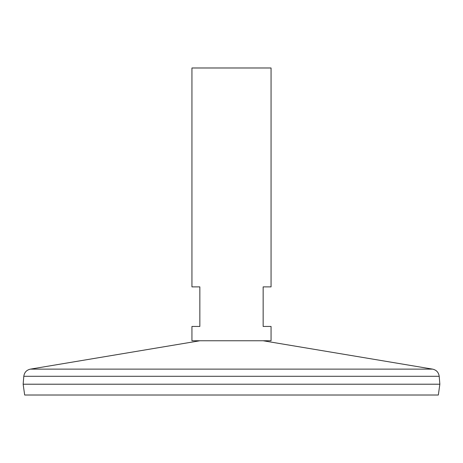 <?xml version="1.0" encoding="UTF-8"?>
<svg xmlns="http://www.w3.org/2000/svg" width="463" height="463" viewBox="0 0 463 463"><rect width="100%" height="100%" fill="white"/><g stroke="black" fill="none" stroke-linecap="round" stroke-linejoin="round"><path stroke-width="0.69" d="M271.058 340.756L191.942 340.756L191.942 326.444L199.854 326.444L199.854 286.886L191.942 286.886L191.942 67.986L271.058 67.986L271.058 286.886L263.146 286.886L263.146 326.444L271.058 326.444L271.058 340.756M23.798 376.292L439.202 376.292L439.85 384.203L23.15 384.203L23.798 376.292C24.36 372.408 26.553 370.018 30.379 369.133L432.621 369.133L263.071 340.756M439.85 384.226L23.15 384.226L24.666 395.014L438.334 395.014L439.85 384.226M199.929 340.756L30.379 369.133M439.202 376.292C438.64 372.408 436.447 370.018 432.621 369.133"/></g></svg>
